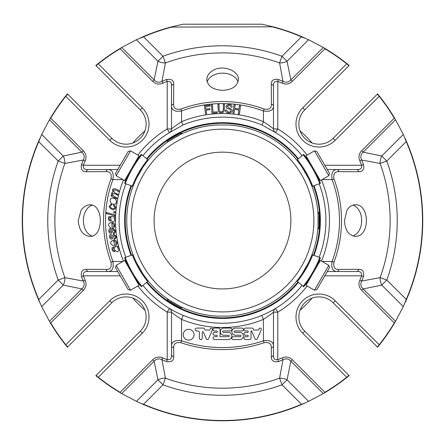 <?xml version="1.0" encoding="UTF-8"?>
<svg xmlns="http://www.w3.org/2000/svg" width="445" height="445" viewBox="0 0 445 445"><rect width="100%" height="100%" fill="white"/><g stroke="black" fill="none" stroke-linecap="round" stroke-linejoin="round"><path stroke-width="0.67" d="M290.891 220.542A68.391 68.391 0 0 1 188.302 279.766A68.391 68.391 0 0 1 188.302 161.312A68.391 68.391 0 0 1 290.891 220.542M206.58 113.853L205.49 113.992L204.45 105.721L210.029 105.02L210.157 105.999L205.662 106.561L205.985 109.12L209.868 108.636L209.99 109.609L206.107 110.099L206.58 113.853M234.037 113.275L232.952 113.125L234.081 104.87L235.171 105.02L234.704 108.413L238.993 108.997L239.455 105.604L240.545 105.754L239.416 114.009L238.325 113.864L238.859 109.971L234.571 109.387L234.037 113.275M231.066 107.106C230.026 104.998 228.724 104.798 227.172 106.511L231.867 109.542C233.764 113.937 224.719 114.115 225.554 109.982L226.594 109.96C227.323 112.079 228.719 112.579 230.783 111.461C230.827 109.754 229.62 108.736 227.167 108.402C222.923 104.853 232.323 102.283 232.129 107.095L231.066 107.106M219.023 104.375L219.24 110.783L219.936 111.573L221.137 111.845L222.873 111.295L223.379 109.17L223.368 104.364L224.464 104.358L224.202 111.172L223.184 112.374L221.237 112.841L219.324 112.446L218.261 111.278L217.922 104.38L219.023 104.375M217.154 112.819L211.965 113.163L211.408 104.848L212.51 104.775L212.999 112.107L217.093 111.834L217.154 112.819M117.068 197.791L116.807 198.82L111.083 196L111.35 194.971L112.296 195.438C111.144 193.72 111.439 192.568 113.18 191.979C110.499 187.095 116.629 188.702 118.898 190.677L118.637 191.706C116.44 190.193 114.682 189.665 113.358 190.11C113.914 192.223 115.455 193.603 117.981 194.248L117.719 195.272C115.756 193.887 113.998 193.336 112.451 193.625C113.002 195.8 114.543 197.191 117.068 197.791M111.528 205.139C109.425 206.536 109.937 207.732 113.063 208.716C115.16 208.321 115.283 207.342 113.442 205.779L113.686 204.728C116.495 207.214 116.217 208.894 112.852 209.767C108.602 207.893 108.18 205.996 111.595 204.088L111.528 205.139M115.077 211.842L114.977 213.033L113.798 212.682L113.903 211.481L115.077 211.842M114.877 214.785L114.816 215.842L106.322 213.544L106.383 212.488L114.877 214.785M110.749 229.653C109.353 231.228 109.459 232.012 111.066 232.006C111.378 230.326 112.112 229.264 113.269 228.825C116.117 230.532 116.156 232.24 113.369 233.931L113.202 232.869C114.921 232.017 115.021 231.022 113.497 229.876L111.573 233.024C108.791 234.676 107.573 228.719 110.583 228.624L110.749 229.653M111.367 235.422C110.054 237.068 110.204 237.841 111.806 237.758C112.034 236.061 112.713 234.966 113.842 234.465C116.779 236.028 116.901 237.725 114.209 239.555L113.987 238.509C115.661 237.569 115.706 236.568 114.126 235.505L112.368 238.743C109.681 240.545 108.146 234.654 111.15 234.409L111.367 235.422M114.76 217.789L113.981 217.9C115.377 219.947 115.06 221.298 113.019 221.96C111.311 221.243 110.588 219.685 110.85 217.288C108.864 217.622 108.691 218.601 110.343 220.225L110.227 221.298C108.28 220.186 107.857 218.617 108.947 216.598L114.777 216.709L114.76 217.789M112.045 227.106C114.493 226.538 114.699 225.437 112.657 223.802L112.718 222.761C116.712 223.551 114.565 230.36 110.438 227.784C107.451 224.992 107.924 223.234 111.862 222.5L112.045 227.106M114.526 244.722C116.851 243.777 116.879 242.659 114.604 241.362L114.493 240.328C118.815 240.734 117.352 247.437 113.047 245.657C109.648 243.348 109.832 241.535 113.609 240.205L114.526 244.722M118.086 247.248L117.363 247.565C119.266 249.144 119.327 250.535 117.547 251.731C115.7 251.497 114.582 250.196 114.193 247.832C112.374 248.705 112.479 249.695 114.499 250.796L114.677 251.859C112.502 251.314 111.667 249.923 112.168 247.687L117.808 246.207L118.086 247.248M113.52 204.211C109.476 204.272 108.869 197.38 113.197 198.153C117.285 198.214 117.53 204.995 113.52 204.211M223.924 328.076L230.499 328.076A1.435 1.435 0 0 1 231.934 329.517A1.435 1.435 0 0 1 230.499 330.952L223.323 330.952A0.718 0.718 0 0 0 222.606 331.67A0.718 0.718 0 0 0 223.323 332.387L228.246 332.387A3.588 3.588 0 0 1 231.839 335.975A3.588 3.588 0 0 1 228.246 339.563L214.44 339.563A1.435 1.435 0 0 1 213.005 338.128A1.435 1.435 0 0 1 214.44 336.693L216.576 336.693A0.718 0.718 0 0 0 217.293 335.975A0.718 0.718 0 0 0 216.576 335.257L214.44 335.257A1.435 1.435 0 0 1 213.005 333.822A1.435 1.435 0 0 1 214.44 332.387L216.576 332.387A0.718 0.718 0 0 0 217.293 331.67A0.718 0.718 0 0 0 216.576 330.952L214.44 330.952A1.435 1.435 0 0 1 213.005 329.511A1.435 1.435 0 0 1 214.44 328.076L218.612 328.076A1.435 1.435 0 0 1 220.047 329.511L220.047 336.693L228.569 336.693A0.718 0.718 0 0 0 229.286 335.981A0.718 0.718 0 0 0 228.569 335.263L223.924 335.263A3.593 3.593 0 0 1 220.331 331.67A3.593 3.593 0 0 1 223.924 328.076M235.466 328.076L241.941 328.076A1.435 1.435 0 0 1 243.376 329.511A1.435 1.435 0 0 1 241.941 330.952L234.86 330.952A0.718 0.718 0 0 0 234.142 331.67A0.718 0.718 0 0 0 234.86 332.387L239.788 332.387A3.588 3.588 0 0 1 243.376 335.975A3.588 3.588 0 0 1 239.788 339.563L233.225 339.563A1.435 1.435 0 0 1 231.789 338.128A1.435 1.435 0 0 1 233.225 336.693L240.194 336.693A0.718 0.718 0 0 0 240.912 335.975A0.718 0.718 0 0 0 240.194 335.263L235.466 335.263A3.593 3.593 0 0 1 231.873 331.67A3.593 3.593 0 0 1 235.466 328.076M183.251 334.701A5.401 5.401 0 0 1 191.35 330.023A5.401 5.401 0 0 1 191.35 339.379A5.401 5.401 0 0 1 183.251 334.701M210.396 328.722A1.151 1.151 0 0 1 212.488 329.673L208.471 338.929A1.218 1.218 0 0 1 206.28 338.834L203.337 332.048A0.573 0.573 0 0 0 202.236 332.281L202.236 338.128A1.435 1.435 0 0 1 200.801 339.563A1.435 1.435 0 0 1 199.366 338.128L199.366 332.571A1.624 1.624 0 0 0 197.741 330.952L196.545 330.952A1.435 1.435 0 0 1 195.205 329.467A1.435 1.435 0 0 1 196.64 328.076L203.576 328.076A1.151 1.151 0 0 1 204.427 328.794L204.967 330.034L209.829 330.034L210.396 328.722M259.185 328.722A1.151 1.151 0 0 1 261.276 329.684L257.288 338.868A1.218 1.218 0 0 1 255.068 338.834L251.648 330.952L251.024 330.952L251.024 338.111A1.457 1.457 0 0 1 249.567 339.563L245.417 339.563A1.435 1.435 0 0 1 243.982 338.128A1.435 1.435 0 0 1 245.417 336.693L247.554 336.693A0.718 0.718 0 0 0 248.271 335.975A0.718 0.718 0 0 0 247.554 335.257L245.417 335.257A1.435 1.435 0 0 1 243.982 333.822A1.435 1.435 0 0 1 245.417 332.387L247.554 332.387A0.718 0.718 0 0 0 248.271 331.67A0.718 0.718 0 0 0 247.554 330.952L245.417 330.952A1.435 1.435 0 0 1 243.982 329.511A1.435 1.435 0 0 1 245.417 328.076L251.937 328.076A1.457 1.457 0 0 1 253.272 328.955L253.745 330.04L258.617 330.04L259.185 328.722M125.707 260.614L124.906 260.948M125.707 180.464L124.906 180.13M125.84 257.277A103.407 103.407 0 0 1 125.84 183.802M302.088 155.667A102.678 102.678 0 0 0 269.409 129.206L262.06 125.001A103.407 103.407 0 0 0 182.94 125.001L181.571 121.691C175.803 125.468 172.454 127.887 171.52 128.95L167.214 128.95L169.439 132.638A4.305 4.305 0 0 0 171.52 128.95L171.52 86.363C171.887 82.72 170.452 81.062 167.214 81.402A149.72 149.72 0 0 0 162.787 83.243C159.021 84.773 155.65 84.133 152.68 81.324L154.12 79.889L157.964 61.265A10.051 6.48 -167.5 0 0 165.412 62.923L162.992 56.237L157.964 61.265L136.431 39.733L121.724 47.493L154.12 79.889C156.351 82.342 158.971 82.837 161.98 81.379L162.787 83.243M262.06 125.001L263.429 121.691C269.169 125.451 272.518 127.865 273.48 128.95L273.48 106.082C273.341 110.327 269.993 111.956 263.429 110.955A116.979 116.979 0 0 0 181.571 110.955C175.024 111.962 171.67 110.338 171.52 106.082A2.87 1.947 180 0 1 173.606 104.208C173.483 108.307 175.903 109.921 180.865 109.053L181.571 110.955L181.571 121.691A106.984 106.984 0 0 1 263.429 121.691L263.429 110.955L264.135 109.053C269.091 109.926 271.511 108.313 271.394 104.208A2.87 1.947 0 0 1 273.48 106.082L273.48 86.363A2.87 1.969 0 0 0 271.294 84.45C271.183 80.361 273.597 78.715 278.537 79.516L277.786 81.402C274.559 81.046 273.124 82.698 273.48 86.363M320.094 180.13L319.293 180.464M320.094 260.948L319.293 260.614M319.16 183.802A103.407 103.407 0 0 1 319.16 257.277M182.94 125.001L175.591 129.206A102.678 102.678 0 0 0 142.912 155.667M117.747 169.562L108.04 169.562C112.29 169.701 113.914 173.049 112.913 179.613L111.011 178.901C111.884 173.951 110.271 171.531 106.166 171.648L86.413 171.748A2.87 1.969 -90 0 1 88.321 169.562L108.04 169.562A2.87 1.947 90 0 0 106.166 171.648M275.21 132.426L275.561 132.638A4.305 4.305 0 0 1 273.48 128.95L277.786 128.95L275.561 132.638L273.875 131.642M137.867 155.094A106.984 106.984 0 0 1 167.214 128.95L167.214 81.402L166.463 79.516C171.397 78.715 173.811 80.356 173.706 84.45A2.87 1.969 180 0 0 171.52 86.363M173.706 84.45L173.606 104.208M308.569 39.733L287.036 61.265L290.88 79.889L323.276 47.493L308.569 39.733L301.437 36.813L282.008 56.237L279.588 62.923A10.051 6.48 167.5 0 0 287.036 61.265L282.008 56.237A174.746 174.746 0 0 0 162.992 56.237L143.563 36.813L136.431 39.733M271.394 104.208L271.294 84.45M358.587 171.748A2.87 1.969 -90 0 0 356.679 169.562C360.322 169.923 361.974 168.488 361.64 165.251L363.526 164.5C364.327 169.439 362.681 171.853 358.587 171.748L338.834 171.648C334.735 171.525 333.121 173.945 333.989 178.901L332.087 179.613C331.08 173.061 332.704 169.712 336.96 169.562L327.253 169.562M273.48 354.715C273.113 358.364 274.548 360.016 277.786 359.677L278.537 361.562C273.603 362.369 271.189 360.723 271.294 356.629A2.87 1.969 180 0 0 273.48 354.715L273.48 312.134C272.546 313.191 269.197 315.611 263.429 319.388L263.429 340.798C269.982 339.941 273.33 341.621 273.48 345.832A2.87 1.958 180 0 1 271.333 347.729C271.456 343.685 269.041 342.01 264.08 342.717L263.429 340.798A127.031 127.031 0 0 1 181.571 340.798L180.92 342.717C175.964 342.005 173.55 343.679 173.667 347.729L173.706 356.629C173.817 360.717 171.403 362.364 166.463 361.562L167.214 359.677C170.441 360.033 171.876 358.381 171.52 354.715A2.87 1.969 0 0 0 173.706 356.629M327.253 271.517L336.96 271.517C332.71 271.383 331.086 268.029 332.087 261.465L333.989 262.177C333.116 267.134 334.729 269.548 338.834 269.436L358.587 269.331C362.675 269.225 364.322 271.639 363.526 276.579L361.64 275.828C361.996 272.601 360.339 271.166 356.679 271.517A2.87 1.969 -90 0 0 358.587 269.331M356.679 271.517L336.96 271.517A2.87 1.947 -90 0 0 338.834 269.436M338.834 171.648A2.87 1.947 -90 0 0 336.96 169.562L356.679 169.562M363.526 276.579A151.751 151.751 0 0 1 361.663 281.062C360.194 284.038 360.689 286.658 363.153 288.922L395.544 321.312L403.309 306.611L381.777 285.078L363.153 288.922L361.718 290.357C358.915 287.409 358.275 284.043 359.799 280.25L361.663 281.062L380.119 277.63A10.051 6.48 -102.5 0 0 381.777 285.078L386.8 280.05L380.119 277.63A167.637 167.637 0 0 0 380.119 163.448L386.8 161.029L381.777 156.006A10.051 6.48 -77.5 0 0 380.119 163.448L361.663 160.016L359.799 160.829C358.27 157.057 358.909 153.692 361.718 150.721L363.153 152.157C360.7 154.387 360.2 157.013 361.663 160.016A151.751 151.751 0 0 1 363.526 164.5M41.691 134.468L63.223 156.006L81.847 152.157L49.456 119.766L41.691 134.468L38.771 141.605A199.966 199.966 0 0 0 38.771 299.479L58.2 280.05A174.746 174.746 0 0 1 58.2 161.029L64.881 163.448A10.051 6.48 77.5 0 0 63.223 156.006L58.2 161.029L38.515 141.493A200.25 200.25 0 0 0 38.515 299.591L41.691 306.611L49.456 321.312L81.847 288.922L63.223 285.078A10.051 6.48 102.5 0 0 64.881 277.63L58.2 280.05L63.223 285.078L41.691 306.611M122.892 179.613L112.913 179.613A116.979 116.979 0 0 0 112.913 261.465L111.011 262.177C111.879 267.134 110.265 269.553 106.166 269.436A2.87 1.947 -90 0 0 108.04 271.517L88.321 271.517A2.87 1.969 -90 0 1 86.413 269.331L106.166 269.436M122.892 261.465L112.913 261.465C113.92 268.018 112.296 271.367 108.04 271.517L117.747 271.517M171.52 354.715L171.52 345.832C171.659 341.632 175.007 339.952 181.571 340.798L181.571 319.388A106.984 106.984 0 0 0 263.429 319.388L261.777 315.405M271.406 310.821L275.561 308.446A4.305 4.305 0 0 0 273.48 312.134A4.305 4.305 0 0 1 275.561 308.446L277.786 312.134L277.786 359.677A149.72 149.72 0 0 0 282.213 357.836L283.02 359.699L279.588 378.161L282.008 384.842L287.036 379.813A10.051 6.48 12.5 0 0 279.588 378.161A167.637 167.637 0 0 1 165.412 378.161A10.051 6.48 -12.5 0 0 157.964 379.813L162.992 384.842L165.412 378.161L161.98 359.699C159.004 358.236 156.384 358.731 154.12 361.19L152.68 359.755C155.628 356.951 158.998 356.311 162.787 357.836A149.72 149.72 0 0 0 167.214 359.677L167.214 312.134L171.52 312.134A4.305 4.305 0 0 0 169.462 308.457A4.305 4.305 0 0 0 169.439 308.446L173.595 310.821M173.667 347.729A2.87 1.958 0 0 1 171.52 345.832L171.52 312.134C172.482 313.213 175.831 315.633 181.571 319.388L183.223 315.405M142.912 285.412A102.678 102.678 0 0 0 302.088 285.412M271.294 356.629L271.333 347.729M182.661 24.291L171.887 26.789L171.887 27.084L273.18 26.811A200.25 200.25 0 0 1 301.549 36.551L301.437 36.813A199.966 199.966 0 0 0 273.113 27.084L273.113 26.789L261.927 24.208L183.073 24.208L261.927 24.208M171.887 26.789L171.887 27.084A199.966 199.966 0 0 0 143.563 36.813L143.451 36.551A200.25 200.25 0 0 1 171.82 26.811M143.451 36.551L140.614 37.797M86.413 171.748C82.325 171.859 80.678 169.439 81.474 164.5L83.36 165.251C83.004 168.477 84.661 169.912 88.321 169.562M88.321 271.517C84.678 271.155 83.026 272.59 83.36 275.828A149.72 149.72 0 0 0 85.201 280.25C86.73 284.021 86.091 287.387 83.282 290.357L81.847 288.922C84.3 286.691 84.8 284.071 83.337 281.062L64.881 277.63A167.637 167.637 0 0 1 64.881 163.448L83.337 160.016C84.806 157.046 84.311 154.421 81.847 152.157L83.282 150.721C86.085 153.67 86.725 157.035 85.201 160.829A149.72 149.72 0 0 0 83.36 165.251L120.233 165.251M95.881 65.404A2.87 2.87 0 0 0 96.254 65.86A2.87 2.87 0 0 1 95.881 65.404L98.111 63.607A200.25 200.25 0 0 1 119.978 48.522L121.724 47.493M119.978 48.522L120.122 48.766L120.923 47.965M278.537 79.516A151.751 151.751 0 0 1 283.02 81.379L282.213 83.243C286.002 84.767 289.372 84.127 292.32 81.324L290.88 79.889C288.616 82.347 285.996 82.848 283.02 81.379L279.588 62.923A167.637 167.637 0 0 0 165.412 62.923L161.98 81.379A151.751 151.751 0 0 1 166.463 79.516M212.51 70.733C208.811 73.152 206.903 76.112 206.792 79.599C207.737 86.247 212.999 89.823 222.583 90.329C232.179 89.823 237.441 86.247 238.375 79.611C239.01 70.427 222.011 64.136 212.51 70.733M363.153 152.157L381.777 156.006L403.309 134.468L395.544 119.766L363.153 152.157M323.276 47.493L325.022 48.522A200.25 200.25 0 0 1 346.889 63.607L349.119 65.404A2.87 2.87 0 0 1 348.747 65.86A2.87 2.87 0 0 0 349.119 65.404M324.077 47.965L324.878 48.766L325.022 48.522M304.386 37.797L301.549 36.551M282.213 357.836C285.979 356.306 289.35 356.946 292.32 359.755L290.88 361.19C288.649 358.737 286.029 358.242 283.02 359.699A151.751 151.751 0 0 1 278.537 361.562M290.88 361.19L287.036 379.813L308.569 401.351L323.276 393.586L290.88 361.19M346.872 210.446L344.497 220.542C344.986 230.115 348.552 235.377 355.199 236.328C370.107 237.285 370.123 203.81 355.193 204.75C351.756 204.861 348.98 206.758 346.872 210.446M395.544 321.312L394.515 323.059A200.25 200.25 0 0 1 379.429 344.931L377.638 347.161A2.87 2.87 0 0 1 377.176 346.789L333.183 302.789A20.103 20.103 0 0 0 304.753 302.789A20.103 20.103 0 0 0 304.753 331.225L348.747 375.218L346.889 377.471A200.25 200.25 0 0 1 325.022 392.557L323.276 393.586M395.077 322.113L394.276 322.914L394.515 323.059M403.309 306.611L406.229 299.479A199.966 199.966 0 0 0 406.229 141.605L406.485 141.493A200.25 200.25 0 0 1 406.485 299.591L386.8 280.05A174.746 174.746 0 0 0 386.8 161.029L406.229 141.605L403.309 134.468M405.245 302.422L406.485 299.591M406.485 141.493L405.245 138.656M377.638 93.923A2.87 2.87 0 0 0 377.176 94.296A2.87 2.87 0 0 1 377.638 93.923L379.429 96.148A200.25 200.25 0 0 1 394.515 118.02L395.544 119.766M394.515 118.02L394.276 118.164L395.077 118.965M39.755 302.422L38.771 299.479L38.515 299.591M49.456 119.766L50.485 118.02A200.25 200.25 0 0 1 65.571 96.148L67.362 93.923A2.87 2.87 0 0 1 67.824 94.296A2.87 2.87 0 0 0 67.362 93.923M49.923 118.965L50.724 118.164L50.485 118.02M39.755 138.656L38.515 141.493M121.724 393.586L136.431 401.351L157.964 379.813L154.12 361.19L121.724 393.586L119.978 392.557A200.25 200.25 0 0 1 98.111 377.471L96.254 375.218L140.247 331.225A20.103 20.103 0 0 0 140.247 302.789A20.103 20.103 0 0 0 111.817 302.789L67.824 346.789A2.87 2.87 0 0 1 67.362 347.161L65.571 344.931A200.25 200.25 0 0 1 50.485 323.059L49.456 321.312M50.485 323.059L50.724 322.914L49.923 322.113M80.979 210.541L78.231 220.625C79.038 230.198 82.915 235.466 89.868 236.417C103.768 237.369 103.774 203.893 89.857 204.834C86.369 204.945 83.41 206.847 80.979 210.541M120.233 275.828L83.36 275.828L81.474 276.579C80.673 271.645 82.319 269.225 86.413 269.331M169.79 308.658L169.439 308.446L167.214 312.134A106.984 106.984 0 0 1 137.867 285.985M120.923 393.119L120.122 392.312L119.978 392.557M140.614 403.281L143.563 404.271L143.451 404.527L136.431 401.351M301.549 404.527L304.386 403.281L301.437 404.271L282.008 384.842A174.746 174.746 0 0 1 162.992 384.842L143.563 404.271A199.966 199.966 0 0 0 301.437 404.271L301.549 404.527A200.25 200.25 0 0 1 143.451 404.527M304.386 403.281L308.569 401.351M325.022 392.557L324.878 392.312L324.077 393.119M65.571 96.148L67.824 94.296L111.817 138.289A20.103 20.103 0 0 0 140.247 138.289A20.103 20.103 0 0 0 140.247 109.859L96.254 65.86L98.111 63.607M81.474 164.5A151.751 151.751 0 0 1 83.337 160.016L85.201 160.829M346.889 63.607L348.747 65.86L304.753 109.859A20.103 20.103 0 0 0 304.753 138.289A20.103 20.103 0 0 0 333.183 138.289L377.176 94.296L379.429 96.148M348.747 375.218A2.87 2.87 0 0 1 349.119 375.68L346.889 377.471M379.429 344.931L377.176 346.789M85.201 280.25L83.337 281.062A151.751 151.751 0 0 1 81.474 276.579M166.463 361.562A151.751 151.751 0 0 1 161.98 359.699L162.787 357.836M67.824 346.789L65.571 344.931M98.111 377.471L95.881 375.68A2.87 2.87 0 0 1 96.254 375.218A2.87 2.87 0 0 0 95.881 375.68M299.535 129.245L299.307 128.288M313.797 297.577L314.749 297.349M131.203 143.501L130.251 143.729M145.465 311.839L145.693 312.791M320.361 220.542A97.861 97.861 0 0 0 313.953 185.698A97.861 97.861 0 0 1 313.953 255.38A97.861 97.861 0 0 0 320.361 220.542M298.4 158.759A97.861 97.861 0 0 0 146.6 158.759A97.861 97.861 0 0 1 298.4 158.759M131.047 185.698A97.861 97.861 0 0 0 131.047 255.38A97.861 97.861 0 0 1 131.047 185.698M146.6 282.319A97.861 97.861 0 0 0 298.4 282.319A97.861 97.861 0 0 1 146.6 282.319M228.752 124.995L228.752 124.995A95.747 95.747 0 0 1 301.404 166.302L301.426 166.308M308.93 179.302L308.925 179.324A95.747 95.747 0 0 1 317.858 211.926L318.158 211.926L318.158 229.158L317.864 229.158A95.747 95.747 0 0 1 308.925 261.755M301.426 274.771L301.41 274.776A95.747 95.747 0 0 1 228.752 316.084L228.752 316.084M216.248 316.084L216.248 316.084A95.747 95.747 0 0 1 182.283 307.434L182.133 307.69L167.209 299.073L167.359 298.818A95.747 95.747 0 0 1 143.596 274.776L143.574 274.771M136.075 261.755A95.747 95.747 0 0 1 136.075 179.324L136.07 179.302M143.574 166.308L143.59 166.302A95.747 95.747 0 0 1 167.359 142.267L167.209 142.005L182.133 133.389L182.283 133.645A95.747 95.747 0 0 1 216.248 124.995L228.652 124.989A95.747 95.747 0 0 1 302.144 167.398L308.346 178.139A95.747 95.747 0 0 1 318.047 214.34L318.047 226.744A95.747 95.747 0 0 1 308.346 262.945L302.144 273.686A95.747 95.747 0 0 1 228.652 316.089L216.348 316.089A95.747 95.747 0 0 1 180.097 306.388L169.356 300.186A95.747 95.747 0 0 1 142.856 273.686L136.654 262.945A95.747 95.747 0 0 1 136.654 178.139L142.856 167.398A95.747 95.747 0 0 1 169.356 140.893L180.097 134.69A95.747 95.747 0 0 1 216.348 124.989L216.248 124.995M318.158 211.926L319.176 213.689L319.176 227.389L318.158 229.158M182.133 307.69L180.091 307.69L168.232 300.837L167.209 299.073M167.209 142.005L168.232 140.242L180.091 133.389L182.133 133.389M311.962 186.422L319.766 183.585A108.697 108.697 0 0 0 303.14 154.788L296.776 160.122M312.017 186.405A100.453 100.453 0 0 0 296.821 160.083A100.453 100.453 0 0 1 312.017 186.405M319.766 183.585L320.45 183.334L319.766 183.585M296.776 280.956L303.14 286.296A108.697 108.697 0 0 0 319.766 257.499L311.962 254.657M296.821 280.995A100.453 100.453 0 0 0 312.017 254.679A100.453 100.453 0 0 1 296.821 280.995M303.14 286.296L303.696 286.764L303.14 286.296M133.038 254.657L125.234 257.499A108.697 108.697 0 0 0 141.86 286.296L148.224 280.956M132.983 254.679A100.453 100.453 0 0 0 148.179 280.995A100.453 100.453 0 0 1 132.983 254.679M125.234 257.499L124.55 257.75L125.234 257.499M148.224 160.122L141.86 154.788A108.697 108.697 0 0 0 125.234 183.585L133.038 186.422M148.179 160.083A100.453 100.453 0 0 0 132.983 186.405A100.453 100.453 0 0 1 148.179 160.083M141.86 154.788L141.304 154.315L141.86 154.788M320.45 183.334A109.425 109.425 0 0 0 303.696 154.315M303.696 286.764A109.425 109.425 0 0 0 320.45 257.75M313.191 272.902C318.498 262.951 318.498 262.951 313.191 272.902M124.55 257.75A109.425 109.425 0 0 0 141.304 286.764M141.304 154.315A109.425 109.425 0 0 0 124.55 183.334M320.372 180.614L306.01 155.744L314.465 150.861L328.827 175.736L320.372 180.614M306.01 285.34L320.372 260.464L328.827 265.348L314.465 290.218L306.01 285.34M124.628 260.464L138.99 285.34L130.535 290.218L116.173 265.348L124.628 260.464M138.99 155.744L124.628 180.614L116.173 175.736L130.535 150.861L138.99 155.744M328.827 175.736L329.461 173.378L316.823 151.489L314.465 150.861M314.465 290.218L316.823 289.589L329.461 267.701L328.827 265.348M116.173 265.348L115.539 267.701L128.177 289.589L130.535 290.218M130.535 150.861L128.177 151.489L115.539 173.378L116.173 175.736M132.838 142.99A118.542 118.542 0 0 1 144.953 130.88M300.047 130.88A118.542 118.542 0 0 1 312.162 142.99M312.162 298.089A118.542 118.542 0 0 1 300.047 310.204M144.953 310.204A118.542 118.542 0 0 1 132.838 298.089M238.019 81.952A15.792 11.169 0 0 0 222.606 73.152A15.792 11.169 0 0 0 207.159 81.925M92.171 205.195A15.792 11.169 -90 0 0 83.387 220.625A15.792 11.169 -90 0 0 92.198 236.061M352.885 235.972A15.792 11.169 90 0 0 361.674 220.525A15.792 11.169 90 0 0 352.868 205.101M322.108 261.465L332.087 261.465A116.979 116.979 0 0 0 332.087 179.613L322.108 179.613M321.496 261.109A106.984 106.984 0 0 0 321.496 179.969M123.504 179.969A106.984 106.984 0 0 0 123.504 261.109M264.135 109.053A119.01 119.01 0 0 0 180.865 109.053M333.989 262.177A119.01 119.01 0 0 0 333.989 178.901M111.011 178.901A119.01 119.01 0 0 0 111.011 262.177M180.92 342.717A129.061 129.061 0 0 0 264.08 342.717M273.48 312.134L277.786 312.134A106.984 106.984 0 0 0 307.133 285.985M83.282 150.721L50.724 118.164A199.966 199.966 0 0 1 65.788 96.326L109.787 140.32A22.979 22.979 0 0 0 142.283 140.32A22.979 22.979 0 0 0 142.283 107.829L98.284 63.83A199.966 199.966 0 0 1 120.122 48.766L152.68 81.324M307.133 155.094A106.984 106.984 0 0 0 277.786 128.95L277.786 81.402A149.72 149.72 0 0 1 282.213 83.243M292.32 81.324L324.878 48.766A199.966 199.966 0 0 1 346.716 63.83L302.717 107.829A22.979 22.979 0 0 0 302.717 140.32A22.979 22.979 0 0 0 335.213 140.32L379.212 96.326A199.966 199.966 0 0 1 394.276 118.164L361.718 150.721M324.767 165.251L361.64 165.251A149.72 149.72 0 0 0 359.799 160.829M361.718 290.357L394.276 322.914A199.966 199.966 0 0 1 379.212 344.758L335.213 300.759A22.979 22.979 0 0 0 302.717 300.759A22.979 22.979 0 0 0 302.717 333.255L346.716 377.249A199.966 199.966 0 0 1 324.878 392.312L292.32 359.755M359.799 280.25A149.72 149.72 0 0 0 361.64 275.828L324.767 275.828M152.68 359.755L120.122 392.312A199.966 199.966 0 0 1 98.284 377.249L142.283 333.255A22.979 22.979 0 0 0 142.283 300.759A22.979 22.979 0 0 0 109.787 300.759L65.788 344.758A199.966 199.966 0 0 1 50.724 322.914L83.282 290.357M140.247 109.859L142.283 107.829M111.817 138.289L109.787 140.32M333.183 138.289L335.213 140.32A22.979 22.979 0 0 1 325.868 145.988M304.753 109.859L302.717 107.829M302.717 333.255L304.753 331.225M335.213 300.759L333.183 302.789M109.787 300.759L111.817 302.789M142.283 333.255L140.247 331.225M313.402 255.18A97.283 97.283 0 0 0 313.402 185.899M297.95 159.138A97.283 97.283 0 0 0 147.05 159.138M131.598 185.899A97.283 97.283 0 0 0 131.598 255.18M147.05 281.941A97.283 97.283 0 0 0 297.95 281.941M228.652 124.989A95.747 95.747 0 0 1 302.144 167.398M308.346 178.139A95.747 95.747 0 0 1 318.047 214.34M318.047 226.744A95.747 95.747 0 0 1 308.346 262.945M302.144 273.686A95.747 95.747 0 0 1 228.652 316.089M216.348 316.089A95.747 95.747 0 0 1 180.097 306.388M169.356 300.186A95.747 95.747 0 0 1 142.856 273.686M136.654 262.945A95.747 95.747 0 0 1 136.654 178.139M142.856 167.398A95.747 95.747 0 0 1 169.356 140.893M180.097 134.69A95.747 95.747 0 0 1 216.348 124.989M313.87 220.542A91.37 91.37 0 0 1 176.815 299.669A91.37 91.37 0 0 1 176.815 141.41A91.37 91.37 0 0 1 313.87 220.542M312.702 186.155A101.182 101.182 0 0 0 297.382 159.616M297.382 281.463A101.182 101.182 0 0 0 312.702 254.929M132.299 254.929A101.182 101.182 0 0 0 147.618 281.463M147.618 159.616A101.182 101.182 0 0 0 132.299 186.155M308.53 160.801L308.524 160.094M317.252 175.903L317.858 176.264M317.252 265.175L317.858 264.814M308.53 280.278L308.524 280.984M136.47 280.278L136.476 280.984M127.748 265.175L127.142 264.814M127.748 175.903L127.142 176.264M136.47 160.801L136.476 160.094"/></g></svg>
